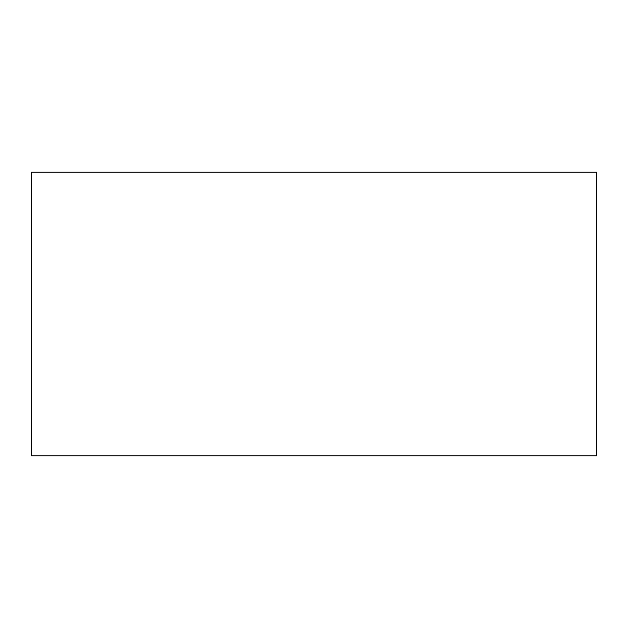 <?xml version="1.0" encoding="UTF-8"?>
<svg xmlns="http://www.w3.org/2000/svg" width="628" height="628" viewBox="0 0 628 628"><rect width="100%" height="100%" fill="white"/><g stroke="black" fill="none" stroke-linecap="round" stroke-linejoin="round"><path stroke-width="0.94" d="M596.6 237.251L596.6 390.749M596.6 172.229L596.6 455.771L31.4 455.771L31.4 172.229L596.6 172.229"/></g></svg>
